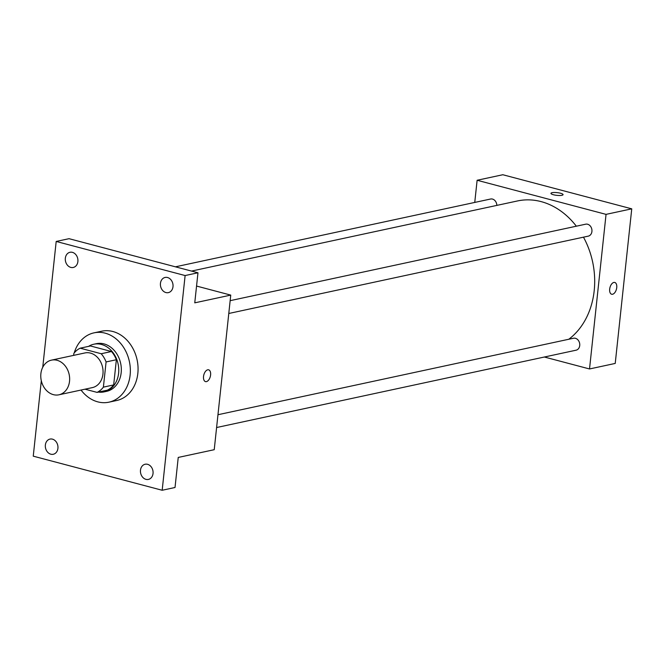 <?xml version="1.0" encoding="UTF-8"?>
<svg xmlns="http://www.w3.org/2000/svg" width="665" height="665" viewBox="0 0 665 665"><rect width="100%" height="100%" fill="white"/><g stroke="black" fill="none" stroke-linecap="round" stroke-linejoin="round"><path stroke-width="1" d="M57.04 360.289A17.731 14.273 77.9 0 1 69.617 377.87A17.731 14.273 77.9 0 1 58.936 394.802A17.731 14.273 77.9 0 1 41.255 380.471A17.731 14.273 77.9 0 1 51.479 360.139A17.731 14.273 77.9 0 1 57.04 360.289M51.479 360.139L84.896 352.949A17.731 14.273 77.9 0 1 90.457 353.098A17.731 14.273 77.9 0 1 103.033 370.679A17.731 14.273 77.9 0 1 92.352 387.612L58.936 394.802M80.182 348.177L90.457 345.966L111.479 351.519L101.196 353.738L80.182 348.177A23.807 19.169 77.9 0 0 73.848 353.414L73.64 355.368M85.004 389.191L97.065 392.383A23.807 19.169 77.9 0 0 103.391 387.138L106.084 361.943A23.807 19.169 77.9 0 0 101.196 353.738M103.391 387.138L113.673 384.927L116.367 359.732L106.084 361.943M111.479 351.519A23.807 19.169 77.9 0 1 116.367 359.732M113.673 384.927A23.807 19.169 77.9 0 1 107.348 390.172L97.065 392.383M98.403 392.092A24.381 19.626 -102.1 0 0 104.031 391.901A24.381 19.626 -102.1 0 0 118.603 373.281A24.381 19.626 -102.1 0 0 93.773 344.237A24.381 19.626 -102.1 0 0 88.57 346.374M93.773 344.237L96.35 343.68A24.381 19.626 77.9 0 1 103.998 343.896A24.381 19.626 77.9 0 1 121.171 372.724A24.381 19.626 77.9 0 1 106.6 391.344L104.031 391.901M74.214 352.957A35.453 28.545 77.9 0 1 94.014 332.849A35.453 28.545 77.9 0 1 105.145 333.157A35.453 28.545 77.9 0 1 130.29 368.319A35.453 28.545 77.9 0 1 108.927 402.175A35.453 28.545 77.9 0 1 81.039 390.047M73.582 355.384A35.453 28.545 77.9 0 1 73.699 354.886M94.014 332.849L101.728 331.195A35.453 28.545 77.9 0 1 112.859 331.503A35.453 28.545 77.9 0 1 138.004 366.656A35.453 28.545 77.9 0 1 116.641 400.521L108.927 402.175M45.37 445.018A7.764 6.251 77.9 0 1 50.008 439.083A7.764 6.251 77.9 0 1 57.755 445.359A7.764 6.251 77.9 0 1 53.275 454.27A7.764 6.251 77.9 0 1 45.37 445.018M65.336 258.219A7.764 6.251 77.9 0 1 69.975 252.284A7.764 6.251 77.9 0 1 77.722 258.56A7.764 6.251 77.9 0 1 73.241 267.471A7.764 6.251 77.9 0 1 65.336 258.219M160.448 283.373A7.764 6.251 77.9 0 1 165.095 277.446A7.764 6.251 77.9 0 1 172.833 283.722A7.764 6.251 77.9 0 1 168.361 292.625A7.764 6.251 77.9 0 1 160.448 283.373M140.49 470.172A7.764 6.251 77.9 0 1 145.128 464.245A7.764 6.251 77.9 0 1 152.875 470.521A7.764 6.251 77.9 0 1 148.395 479.423A7.764 6.251 77.9 0 1 140.49 470.172M41.313 380.737L33.25 456.165L162.177 490.263L185.119 275.551L56.192 241.453L42.751 367.23M162.177 490.263L175.028 487.495L178.237 457.437L214.23 449.698L230.747 295.102L194.762 302.841L197.971 272.783L185.119 275.551M207.696 369.815A6.093 3.35 -75.2 0 1 208.619 369.823A6.093 3.35 -75.2 0 1 210.298 376.573A6.093 3.35 -75.2 0 1 205.502 381.61A6.093 3.35 -75.2 0 1 203.648 375.667A6.093 3.35 -75.2 0 1 207.696 369.815M197.971 272.783L69.052 238.685L56.192 241.453M230.747 295.102L196.557 286.058M208.619 369.823A6.093 3.35 -75.2 0 1 210.298 376.573A6.093 3.35 -75.2 0 1 205.502 381.61M191.512 271.079L517.478 200.955A75.345 60.656 77.9 0 1 541.127 201.611A75.345 60.656 77.9 0 1 576.339 226.2M583.479 237.172A75.345 60.656 77.9 0 1 568.783 339.258M496.838 205.394A6.118 4.921 -102.1 0 0 490.57 199.026L175.427 266.823M217.962 414.727L573.496 338.244A6.118 4.921 77.9 0 1 575.416 338.294A6.118 4.921 77.9 0 1 579.755 344.362A6.118 4.921 77.9 0 1 576.073 350.197L216.599 427.529M230.157 300.671L585.69 224.188A6.118 4.921 77.9 0 1 587.611 224.238A6.118 4.921 77.9 0 1 591.95 230.306A6.118 4.921 77.9 0 1 588.259 236.142L228.785 313.481M544.377 357.022L589.523 368.959L606.048 214.371L477.121 180.265L474.752 202.434M606.048 214.371L631.75 208.835L615.225 363.431L589.523 368.959M613.837 282.442A6.093 3.35 -75.2 0 1 614.768 282.459A6.093 3.35 -75.2 0 1 616.438 289.2A6.093 3.35 -75.2 0 1 611.65 294.238A6.093 3.35 -75.2 0 1 609.788 288.302A6.093 3.35 -75.2 0 1 613.837 282.442M631.75 208.835L502.823 174.737L477.121 180.265M550.944 193.357A6.093 1.372 -173.9 0 1 554.302 192.501A6.093 1.372 -173.9 0 1 560.537 193.241A6.093 1.372 -173.9 0 1 563.064 194.645A6.093 1.372 -173.9 0 1 556.863 195.36A6.093 1.372 -173.9 0 1 550.944 193.357A6.093 1.372 -173.9 0 1 554.302 192.493A6.093 1.372 -173.9 0 1 560.537 193.241A6.093 1.372 -173.9 0 1 563.064 194.654M614.759 282.45A6.093 3.35 -75.2 0 1 616.438 289.2A6.093 3.35 -75.2 0 1 611.642 294.238"/></g></svg>

